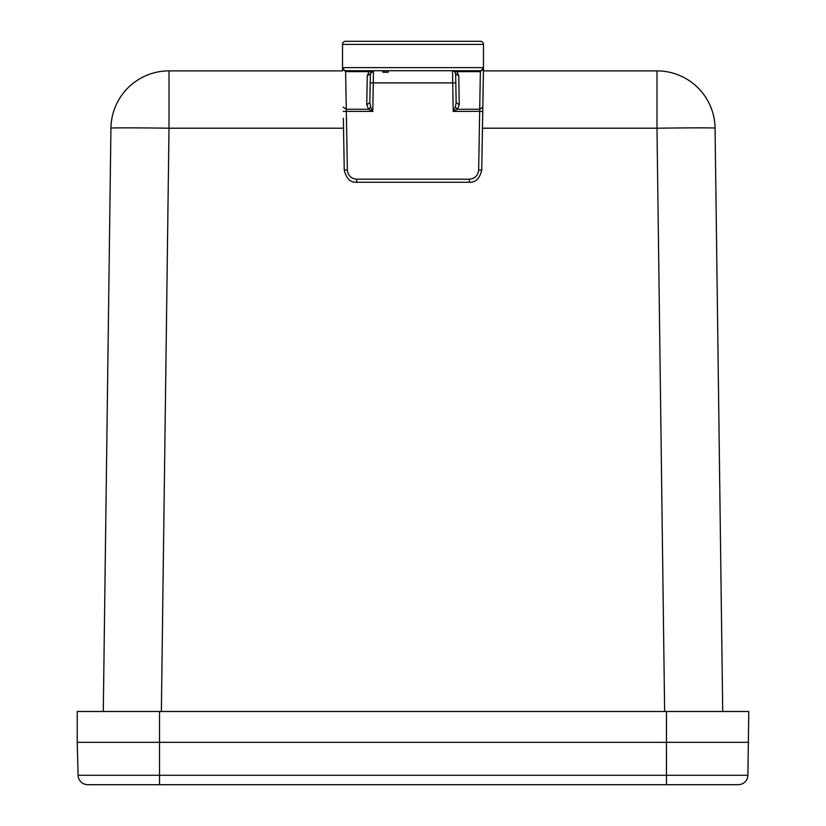 <?xml version="1.0" encoding="UTF-8"?>
<svg xmlns="http://www.w3.org/2000/svg" width="826" height="826" viewBox="0 0 826 826"><rect width="100%" height="100%" fill="white"/><g stroke="black" fill="none" stroke-linecap="round" stroke-linejoin="round"><path stroke-width="1.24" d="M483.468 70.881L656.99 70.881A58.078 58.078 0 0 1 715.068 128.206L722.709 711.496M103.291 711.496L110.932 128.206A58.078 58.078 0 0 1 169.01 70.881L342.532 70.881L342.522 67.629A3.098 3.098 0 0 0 345.619 70.726L480.381 70.726A3.098 3.098 0 0 1 480.381 70.726L479.669 111.396L482.766 111.396L481.744 170.073L483.478 67.629A3.098 3.098 0 0 1 483.478 67.639L480.402 71.635L456.933 71.635L452.555 70.726L452.71 82.899L373.29 82.899L373.445 70.726L372.485 70.881M482.467 128.206L656.99 128.206L656.99 70.881A58.078 58.078 0 0 1 715.068 128.206A58.078 0.764 179.2 0 0 656.99 128.206L664.631 711.496M343.533 128.206L169.01 128.206A58.078 0.764 -179.2 0 0 110.932 128.206A58.078 58.078 0 0 1 169.01 70.881L169.01 128.206L161.369 711.496M666.479 784.7L738.227 784.7A9.685 9.685 0 0 0 747.902 775.273L666.479 775.273L666.479 784.7L87.773 784.7A9.685 9.685 0 0 1 78.098 775.273L77.231 742.326L78.098 775.273L159.521 775.273L159.521 784.7M748.769 742.326L77.231 742.326L77.231 711.496L748.769 711.496L747.902 775.273M77.231 711.496L77.231 742.326M483.478 70.757L483.478 67.629L342.522 67.629L342.522 44.398A3.098 3.098 0 0 1 345.619 41.3L480.381 41.3A3.098 3.098 0 0 1 483.478 44.398L483.478 67.629A3.098 3.098 0 0 1 480.381 70.726L480.381 71.635M460.237 41.3L480.381 41.3L460.237 41.3M482.766 111.396L483.478 68.021M413 41.3L436.396 41.3L413 41.3M480.381 41.3A3.098 3.098 0 0 1 483.478 44.398A3.098 3.098 0 0 0 480.381 41.3A3.098 3.098 0 0 1 483.478 44.398L342.522 44.398M342.532 67.784L343.389 69.776M343.358 118.283L344.256 170.073L345.103 170.094M343.162 107.122L346.259 109.259L345.609 70.726L345.598 71.635L342.522 68.011M384.09 70.726L384.09 72.275L388.179 72.275L388.179 70.726M384.379 72.275L382.923 72.275L382.923 70.726M384.09 72.275L383.285 72.275L383.285 70.726M372.289 70.953L369.067 71.635L373.445 70.726L370.358 73.772L371.256 71.635M453.711 70.953L452.555 70.726L454.744 71.635L455.642 73.772L456.148 102.589L459.246 104.726L457.439 109.259L479.741 109.259L482.838 107.122M456.148 102.589L455.281 107.143L453.206 111.396L479.669 111.396L478.646 170.073L481.744 170.073C479.7 178.571 475.57 182.629 469.354 182.247L356.646 182.247C350.43 182.629 346.3 178.571 344.256 170.073L347.354 170.073L346.331 111.396L343.234 111.396M454.775 71.676L453.226 70.809L456.933 71.635L458.74 75.909L459.246 104.726M367.26 75.909L370.358 73.772L369.852 102.589L366.754 104.726L367.26 75.909L369.067 71.635L345.619 71.635M455.405 72.626L455.642 73.772L458.74 75.909M455.807 82.899L452.71 82.899L453.206 111.396L457.439 109.259L455.281 107.143M370.193 82.899L373.29 82.899L372.794 111.396L346.331 111.396L346.259 109.259L368.561 109.259L372.794 111.396L370.719 107.143L369.852 102.589M366.754 104.726L368.561 109.259L370.719 107.143M389.604 41.3L374.415 41.3M451.585 41.3L436.396 41.3M666.479 711.496L666.479 775.273L159.521 775.273L159.521 711.496M483.478 67.629A3.098 3.098 0 0 1 480.381 70.726M386.124 72.275L386.124 70.726M373.445 70.726L370.358 73.772M480.897 170.094L478.646 170.073C477.986 175.608 474.888 178.643 469.354 179.201L356.646 179.201L469.354 179.201L469.354 182.247M344.256 170.073L347.354 170.073C348.014 175.608 351.112 178.643 356.646 179.201L356.646 182.247M473.732 178.106L472.74 178.561M348.531 174.441L348.056 173.45"/></g></svg>
